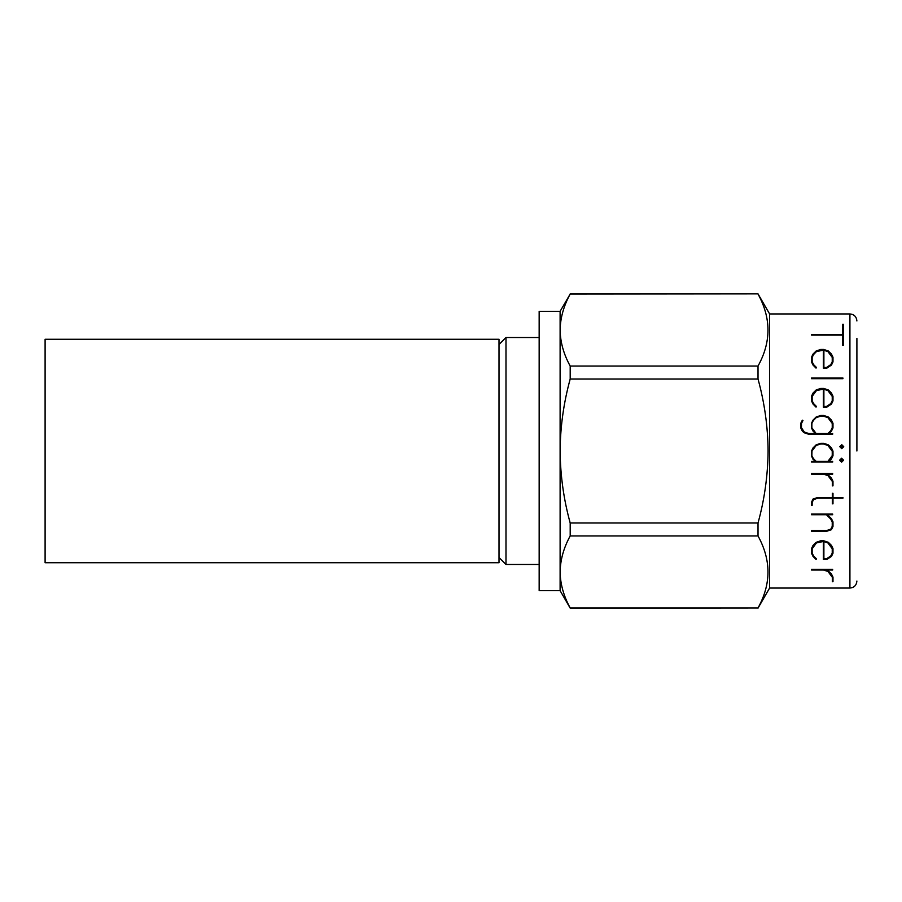 <?xml version="1.0" encoding="UTF-8"?>
<svg xmlns="http://www.w3.org/2000/svg" width="902" height="902" viewBox="0 0 902 902"><rect width="100%" height="100%" fill="white"/><g stroke="black" fill="none" stroke-linecap="round" stroke-linejoin="round"><path stroke-width="1.35" d="M45.1 451L45.1 562.735L499.009 562.735L499.009 339.265L45.1 339.265L45.1 451M813.311 448.384L811.992 451L816.209 445.453L813.311 448.384M832.106 451L827.889 445.453L823.515 444.01L827.889 445.453L832.242 451.259L832.242 455.6L827.935 461.35L816.163 461.35L813.311 458.475L811.868 455.6L811.992 451M820.594 444.01L816.209 445.453L820.594 444.01L823.515 444.01M811.507 451.101L811.507 455.769L812.725 458.892L815.216 461.35L811.507 461.35L811.507 462.049L832.659 462.049L832.659 461.35L828.938 461.35L831.452 458.892L832.986 455.769L832.986 451.101L831.475 447.956L828.363 444.866L823.763 443.31L820.685 443.31L816.107 444.866L813.006 447.956L811.552 451M856.9 451L856.9 338.397M758.018 608.117L769.609 588.048L769.609 313.952L758.018 293.883L570.188 294.052C563.705 305.868 560.345 317.865 560.108 330.042L560.108 311.337L539.159 311.337L539.159 590.663L560.108 590.663L570.188 608.117L758.018 607.948C771.289 584.056 771.289 560.063 758.018 535.957L570.188 535.957C563.705 547.773 560.345 559.77 560.108 571.958L560.108 590.663M758.018 379.02C764.535 402.72 767.895 426.714 768.098 451C767.85 475.579 764.49 499.573 758.018 522.98L570.188 522.98C563.716 499.573 560.356 475.579 560.108 451L560.108 330.042C560.334 342.264 563.694 354.26 570.188 366.043L758.018 366.043L758.018 379.02L570.188 379.02C563.671 402.72 560.311 426.714 560.108 451L560.108 571.958C560.334 584.169 563.694 596.166 570.188 607.948L758.018 607.948M758.018 522.98L758.018 535.957M841.589 458.227L843.562 460.2L841.589 458.227L839.615 460.2L841.589 458.227M499.009 344.508L505.988 337.517L505.988 564.483L539.159 564.483M843.731 446.67L841.758 448.644L839.785 446.67L841.758 448.644L843.731 446.67L841.758 444.697L839.785 446.67M803.953 432.667L802.318 431.077L803.953 432.667L808.598 434.223L832.659 434.223L832.659 433.535L828.961 433.535L831.464 431.077L832.986 427.954L832.986 423.275L831.475 420.129L828.363 417.04L823.763 415.484L820.685 415.484L816.107 417.04L813.006 420.129L811.507 423.275L811.507 427.954L813.018 431.077L815.509 433.535L808.835 433.535L804.358 432.081L801.472 427.785L801.472 423.433L802.972 420.524L802.352 420.174L800.773 423.275L800.773 427.954L802.318 431.077M816.535 367.576L816.017 368.106L816.535 367.576L813.581 364.622L812.161 361.747L812.161 357.406L813.581 354.531L816.445 351.6L823.368 350.156L823.368 368.185L826.784 368.185L831.475 365.051L832.986 361.916L832.986 357.237L831.475 354.091L828.363 351.013L823.763 349.457L820.685 349.457L816.107 351.013L813.006 354.091L811.507 357.237L811.507 361.916L813.006 365.051L816.017 368.106M816.535 406.565L816.017 407.095L816.535 406.565L813.581 403.6L812.161 400.736L812.161 396.384L816.445 390.577L823.368 389.134L823.368 407.174L826.784 407.174L831.475 404.028L832.986 400.905L832.986 396.226L831.475 393.08L828.363 389.991L823.763 388.435L820.685 388.435L816.107 389.991L813.006 393.08L811.507 396.226L811.507 400.905L813.006 404.028L816.017 407.095M758.018 366.043C771.289 342.151 771.289 318.158 758.018 294.052M570.188 522.98L570.188 535.957M570.188 366.043L570.188 379.02M560.108 311.337L570.188 294.052M842.637 345.319L843.336 345.319L843.336 324.258L842.637 324.258L842.637 334.428L811.507 334.428L811.507 335.116L842.637 335.116L842.637 345.319M823.887 367.497L823.887 350.28L827.889 351.6L832.242 357.406L832.242 361.747L830.765 364.622L826.457 367.497L823.887 367.497M811.507 378.693L842.93 378.693L842.93 378.017L811.507 378.017L811.507 378.693M823.887 406.486L823.887 389.258L827.889 390.577L832.242 396.384L832.242 400.736L830.765 403.6L826.457 406.486L823.887 406.486M816.163 433.535L811.868 427.785L811.868 423.433L813.311 420.569L816.209 417.626L820.594 416.183L823.515 416.183L827.889 417.626L832.242 423.433L832.242 427.785L830.765 430.649L827.935 433.535L816.163 433.535M839.615 460.2L841.589 462.174L843.562 460.2M840.563 460.2L841.589 461.226L840.563 460.2L841.589 459.174L842.615 460.2L841.589 461.226L842.615 460.2M841.589 447.696L840.563 446.67L841.589 445.644L842.615 446.67L841.589 447.696M842.615 446.67L841.589 445.644L840.563 446.67M830.765 458.475L832.242 455.6M811.868 455.6L813.311 458.475M832.321 485.862L832.986 485.862L832.986 481.251L831.452 478.116L828.295 475.016L825.702 474.159L832.659 474.159L832.659 473.482L811.507 473.482L811.507 474.159L823.56 474.159L827.957 475.625L832.321 481.431L832.321 485.862M811.507 505.345L812.161 505.345L812.161 502.414L813.548 499.629L817.81 498.175L832.321 498.175L832.321 503.835L832.986 503.835L832.986 498.175L842.93 498.175L842.93 497.487L832.986 497.487L832.986 493.315L832.321 493.315L832.321 497.487L817.719 497.487L813.04 499.02L811.507 502.245L811.507 505.345M811.507 531.278L826.649 531.278L831.407 529.722L832.986 526.52L832.986 521.818L831.452 518.695L827.427 514.726L832.659 514.726L832.659 514.061L811.507 514.061L811.507 514.726L826.424 514.726L830.765 519.112L832.242 522.01L832.242 526.328L830.81 529.147L826.503 530.59L811.507 530.59L811.507 531.278M823.368 559.522L826.784 559.522L831.475 556.376L832.986 553.253L832.986 548.574L831.475 545.428L828.363 542.339L823.763 540.794L820.685 540.794L816.107 542.339L813.006 545.428L811.507 548.574L811.507 553.253L813.006 556.376L816.017 559.443L816.535 558.913L813.581 555.959L812.161 553.084L812.161 548.743L816.445 542.925L823.368 541.482L823.368 559.522M823.887 558.834L823.887 541.606L827.889 542.925L832.242 548.743L832.242 553.084L830.765 555.959L826.457 558.834L823.887 558.834M832.321 581.722L832.986 581.722L832.986 577.111L831.452 573.988L828.295 570.887L825.702 570.019L832.659 570.019L832.659 569.354L811.507 569.354L811.507 570.019L823.56 570.019L827.957 571.485L832.321 577.303L832.321 581.722M769.609 588.048L849.921 588.048L849.921 313.952C854.115 314.324 856.449 316.658 856.9 320.943M849.921 588.048C854.115 587.676 856.449 585.342 856.9 581.057M499.009 557.492L505.988 564.483M505.988 337.517L539.159 337.517M769.609 313.952L849.921 313.952M570.188 293.883L758.018 293.883"/></g></svg>
